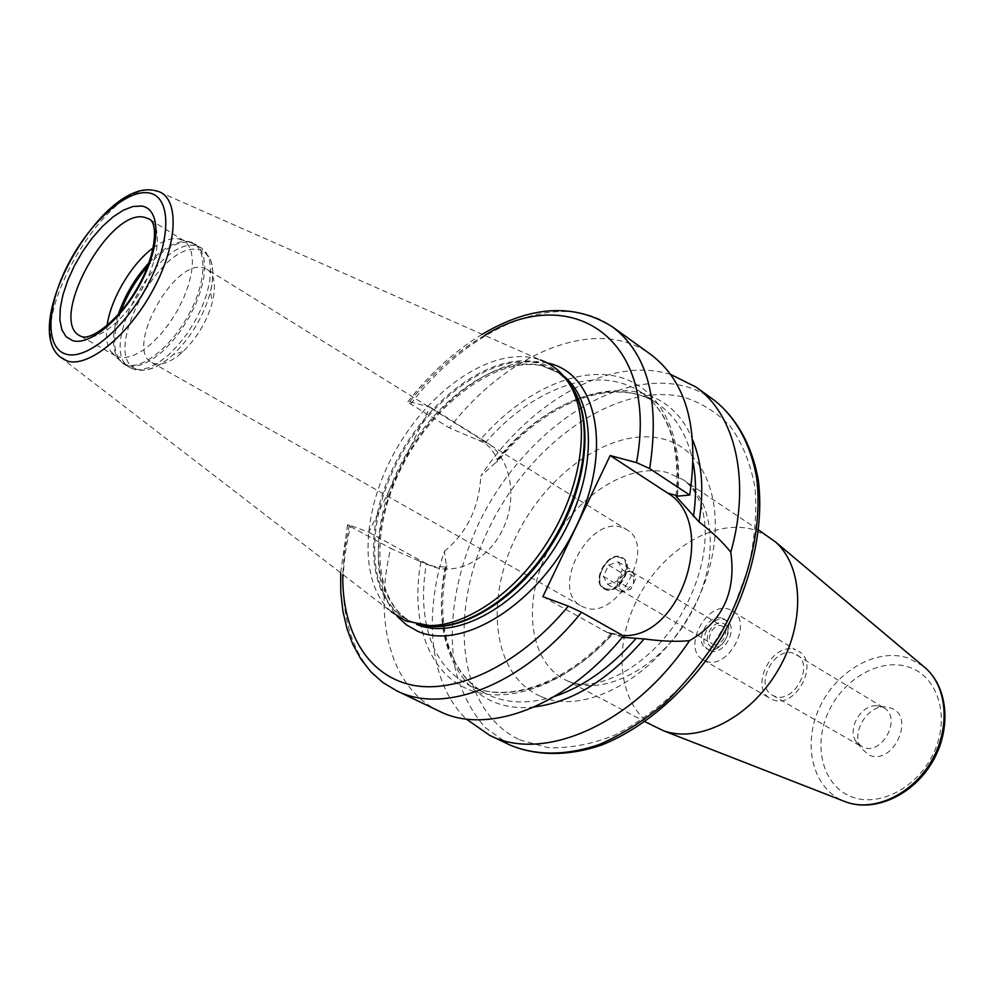 <?xml version="1.0" encoding="UTF-8"?>
<svg xmlns="http://www.w3.org/2000/svg" width="995" height="995" viewBox="0 0 995 995"><rect width="100%" height="100%" fill="white"/><g stroke="black" fill="none" stroke-linecap="round" stroke-linejoin="round"><path stroke-width="0.75" stroke-dasharray="4.97 3.73" d="M207.134 269.346C214.51 274.545 216.301 285.391 212.482 301.895C207.097 321.111 197.259 337.691 182.981 351.633C171.874 361.62 162.347 365.613 154.412 363.61L151.849 362.528C124.288 349.481 173.23 259.26 203.079 267.755L207.134 269.346L626.564 529.539L621.999 527.462C588.704 515.024 549.501 590.209 581.204 605.98L584.127 607.323C616.465 621.925 657.869 545.845 626.564 529.539M622.198 557.561C635.084 564.19 618.492 595.097 605.109 589.363L603.704 588.717C590.744 582.187 606.975 551.417 620.519 556.79L622.746 557.896C635.643 564.513 619.052 595.42 605.656 589.687L604.263 589.04C591.304 582.51 607.535 551.74 621.079 557.125L622.746 557.896M722.196 618.231L723.887 619.014C736.909 625.793 721.288 655.096 707.793 649.188L706.375 648.529C693.279 641.85 708.552 612.634 722.196 618.231M710.281 650.643C723.788 656.551 739.385 627.285 726.35 620.507L724.671 619.711C711.015 614.114 695.754 643.305 708.875 649.971L710.281 650.643M605.47 588.592C619.3 594.338 634.822 561.466 620.159 557.561C606.378 552.188 591.117 584.351 605.47 588.592M711.997 646.949C700.43 643.379 711.848 618.89 722.955 623.392C734.708 626.775 723.141 651.675 711.997 646.949M713.204 644.374C721.251 647.857 730.492 630.444 722.731 626.415L721.761 625.967C713.651 622.596 704.535 639.972 712.321 643.964L713.204 644.374M631.104 571.59L633.952 574.04L633.479 583.58L626.066 590.756L622.012 590.843L619.176 588.356L621.303 592.336L630.842 589.164L636.116 577.995L631.8 570.098L622.31 573.331L617.074 584.401L619.176 588.356L619.686 578.866L627.049 571.715L631.104 571.59M617.087 581.043L622.397 569.799L618.119 561.876L608.604 565.16L603.318 576.304L607.522 584.264L617.087 581.043L630.842 589.164M607.522 584.264L621.303 592.336M622.397 569.799L636.116 577.995M618.119 561.876L631.8 570.098M608.604 565.16L622.31 573.331M603.318 576.304L617.074 584.401M732.419 610.818C754.086 622.173 727.892 671.003 705.48 660.966L703.278 659.934C681.376 648.864 706.612 600.283 729.447 609.438L795.664 649.922C772.804 640.581 748.576 687.47 770.565 698.652L772.767 699.684C795.229 709.858 820.353 662.782 798.637 651.327M796.535 654.648C815.166 664.449 793.674 704.783 774.408 696.127L772.468 695.207C753.638 685.617 774.458 645.407 794.035 653.466L883.784 707.793L876.682 705.729L890.463 707.893C916.159 715.691 893.485 766.038 869.083 755.118L860.75 747.904C850.924 732.917 867.217 705.443 885.09 706.885M883.784 707.793C902.403 717.669 882.092 756.013 862.864 747.245L855.712 741.076C847.267 728.203 861.334 704.497 876.682 705.729M768.936 536.852L753.227 529.589C713.216 518.059 660.854 551.255 636.564 600.719C611.825 649.971 619.164 708.141 655.854 727.432M670.63 374.431L662.371 372.292C602.808 359.332 526.952 405.674 480.846 475.921L496.057 462.352C556.964 381.67 661.762 361.695 692.756 440.113M534.439 706.923C464.491 715.43 427.216 644.399 446.345 565.135L444.33 551.342C423.086 616.614 429.828 683.951 466.195 718.987M496.057 462.352L497.425 461.692L497.239 459.441L494.639 454.106L490.348 448.098L485.038 443.073L449.491 427.937C506.928 352.728 596.751 314.818 650.854 354.531M396.582 690.741C348.175 667.881 332.193 598.89 350.538 526.566L347.591 524.726L349.22 524.987L368.759 532.226L429.989 407.104L485.97 441.855C510.161 456.755 517.922 495.709 503.831 527.139C490.05 558.717 456.842 576.876 430.748 565.794L418.609 560.794L434.467 566.553L444.019 566.876L446.929 566.08L446.345 565.135M542.847 596.677L606.776 632.248L622.808 635.544M622.236 637.297L602.696 630.245M623.405 635.88L613.107 634.176M420.873 561.789C410.537 618.84 426.967 670.443 466.182 688.478C505.273 706.475 565.347 686.003 612.286 634.014M439.243 711.164C390.363 688.092 373.299 619.736 390.749 548.407L418.609 560.794M677.321 496.119C685.045 432.452 658.155 385.227 615.743 376.197C573.17 367.167 519.614 393.958 479.777 440.412M444.33 551.342C466.866 532.934 479.043 507.798 480.846 475.921M368.759 532.226L426.793 563.879M350.538 526.566L390.749 548.407M484.64 335.377C457.24 351.198 432.278 373.299 409.741 401.669L407.888 401.756L410.674 404.02L449.491 427.937M409.741 401.669L429.989 407.104M391.01 611.564C357.889 581.677 361.62 510.398 395.525 450.561C429.131 390.575 489.13 348.449 533.432 357.951L540.322 359.916L157.832 191.301L154.449 190.505C106.204 179.772 22.462 326.298 59.712 356.658L391.01 611.564M115.594 355.837L80.085 335.9L82.921 337.081L89.836 337.529L97.92 335.228L106.801 330.265L116.067 322.815L125.283 313.226L134.026 301.92L141.837 289.458L148.367 276.423L153.292 263.451L156.389 251.163L157.533 240.131L156.675 230.865L153.902 223.763L149.374 219.124L183.888 240.74L188.552 245.442L191.463 252.556L192.47 261.784L191.488 272.742L188.552 284.906L183.764 297.729L177.371 310.589L169.648 322.865L160.991 333.972L151.812 343.374L142.559 350.638L133.641 355.439L125.507 357.603L118.492 357.056L115.594 355.837L110.719 351.334C106.763 345.389 105.557 336.783 107.112 325.514M153.205 247.83C162.359 241.064 170.493 237.992 177.595 238.626L183.888 240.74M182.981 351.633L173.379 354.506C159.474 367.018 147.633 371.993 137.845 369.431C98.045 359.717 159.61 239.496 198.726 249.733C211.935 253.389 215.828 267.506 210.405 292.095C213.564 279.023 213.527 268.065 210.306 259.197L201.463 247.991L196.065 245.902C157.906 235.815 95.42 351.285 130.382 367.789L133.38 369.07L140.768 369.705L149.312 367.528L158.665 362.578L168.366 355.066L177.981 345.315L187.023 333.773L195.07 320.999L201.724 307.592L206.674 294.221L209.684 281.51L210.642 270.055L209.522 260.392L206.4 252.941L201.463 247.991L190.256 242.258C177.682 240.815 163.503 248.825 147.708 266.25M148.989 262.804C163.242 247.904 176.103 240.79 187.582 241.449L195.642 244.335L200.555 249.272L203.652 256.722L204.746 266.399L203.764 277.866L200.716 290.59L195.754 303.997L189.075 317.43L181.003 330.24L171.948 341.82L162.334 351.608L152.621 359.145L143.28 364.12L134.735 366.322L127.372 365.7L124.375 364.431L134.026 369.369C145.805 372.491 158.926 367.528 173.379 354.506C191.276 336.994 203.627 316.199 210.405 292.095L212.482 301.895M850.426 796.323C878.199 808.4 918.335 787.766 934.168 751.884C950.412 716.176 937.688 676.301 908.92 667.123C880.364 657.409 843.424 678.652 828.337 712.146C812.878 745.491 822.405 784.769 850.426 796.323M923.198 666.103L908.236 658.043C876.657 647.471 835.987 671.04 819.345 707.967C802.256 744.733 812.579 788.115 843.474 801M568.642 681.426L564.451 679.448C528.183 660.357 522.487 600.52 548.568 549.128C574.214 497.537 627.497 461.854 667.409 472.575L683.018 479.627C715.592 500.46 720.243 562.063 690.182 614.786C660.506 667.707 604.288 697.085 568.642 681.426M540.21 696.127C493.11 675.468 484.354 601.664 515.659 537.35C546.379 472.812 612.223 426.445 662.222 438.807C712.669 450.051 732.668 525.26 697.893 599.002C663.802 673.006 586.714 717.893 540.21 696.127M519.49 739.795L547.897 747.655C568.941 748.526 591.08 744.422 614.301 735.33C637.596 723.377 659.896 707.059 681.202 686.376C701.313 663.603 718.427 638.38 732.544 610.719L748.153 568.369C754.757 539.875 757.046 512.91 755.018 487.463C750.566 463.608 742.382 443.285 730.467 426.494C716.761 412.129 700.667 402.191 682.197 396.706C614.86 382.192 529.29 444.056 488.968 528.32C447.949 612.273 457.526 710.156 519.49 739.795M714.062 400.102C703.938 392.863 692.744 387.913 680.505 385.264C610.097 370.6 521.094 435.362 478.856 523.171C455.399 573.319 446.618 627.347 455.946 672.21C462.14 693.714 471.841 712.121 485.075 727.457L509.278 744.683M693.216 463.048C687.955 436.482 676.488 416.992 658.839 404.579C615.383 373.56 544.203 400.91 497.239 459.441M445.35 566.702C433.546 622.895 448.695 675.418 486.99 694.187C506.355 703.739 528.954 704.448 554.787 696.351M485.97 441.855L477.513 439.467M410.674 404.02C468.869 327.243 558.904 287.543 612.485 326.882M349.22 524.987L344.606 550.111L342.778 574.463M547.387 363.013L547.2 362.976C502.923 353.436 443.521 393.585 408.908 452.24C374.083 510.771 367.416 582.1 397.104 616.291M563.717 376.172L560.036 373.436L542.026 365.787C497.575 356.011 434.181 402.515 402.055 466.531C369.332 530.385 372.851 602.199 412.316 622.385L416.482 624.313M560.036 373.436L541.193 365.376C495.037 355.252 432.116 401.856 400.189 465.411C367.789 528.743 371.048 600.943 412.316 622.385L408.535 620.445C367.304 599.015 364.145 526.753 396.607 463.309C428.596 399.667 491.555 352.939 537.698 363.001L556.516 371.06L560.036 373.436M421.395 625.121L408.535 620.445L422.589 625.258M566.777 380.102L556.516 371.06L567.473 381.085M567.536 381.172C559.302 371.247 549.066 364.916 536.827 362.192C489.913 351.969 425.748 400.463 394.144 465.536C361.969 530.385 367.329 603.132 411.122 621.813L422.701 625.27M110.719 351.334L117.982 358.735L126.141 364.755C142.72 370.264 173.516 345.066 190.642 310.975C208.03 276.958 206.624 244.484 188.863 241.636L177.595 238.626M120.656 311.858C111.614 338.511 112.858 356.036 124.375 364.431L117.982 358.735C111.9 348.984 111.987 334.283 118.231 314.631M485.038 443.073C510.87 413.584 539.079 394.045 569.637 384.443M569.973 384.344C597.435 376.408 621.415 379.219 641.924 392.776C669.361 412.801 681.102 447.228 677.147 496.07M606.776 632.248L612.373 634.362C566.043 685.63 506.007 704.746 468.533 684.995C446.805 673.503 432.837 653.79 426.644 625.892M426.569 625.544C422.626 606.676 422.552 586.204 426.333 564.115M151.849 362.528L581.204 605.98M723.887 619.014L726.35 620.507M706.375 648.529L708.875 649.971M632.061 572.038L722.731 626.415M621.141 590.445L712.321 643.964M703.278 659.934L770.565 698.652M772.468 695.207L860.924 746.325M855.712 741.076L860.75 747.904M758.775 530.086L683.018 479.627C713.116 500.945 712.607 559.725 681.538 613.865C649.785 667.782 595.085 694.037 567.809 681.015L645.046 721.761M676.015 496.02C680.294 446.767 668.926 412.353 641.924 392.776L658.839 404.579C616.266 373.983 544.588 401.88 497.425 461.692M611.092 633.728C564.538 685.381 504.913 704.273 468.533 684.995L486.99 694.187C473.284 687.135 462.588 676.326 454.902 661.737C441.979 635.245 439.317 603.356 446.929 566.08M430.748 565.794L426.32 564.115M82.013 336.658L81.068 336.36M153.976 190.331L152.434 190.12M407.888 401.756C430.051 373.448 454.814 350.961 482.177 334.295M347.591 524.726L340.651 572.822"/><path stroke-width="1.49" d="M645.046 721.761L663.429 730.728C698.639 743.626 749.907 717.905 777.642 670.854C805.651 623.977 803.649 566.653 775.466 541.927L758.775 530.086M692.756 440.113C702.084 463.048 704.174 490.311 699.05 521.902C712.818 532.636 723.402 542.748 730.79 552.25C751.2 479.839 734.982 414.107 695.866 386.98L670.63 374.431M730.79 552.25C736.35 591.975 722.594 621.44 689.535 640.643C677.446 641.912 662.297 641.34 644.113 638.927C609.363 679.324 572.797 701.997 534.439 706.923M466.195 718.987L489.552 735.243C543.034 763.202 633.877 724.323 689.535 640.643M482.177 334.295C530.982 305.403 574.426 302.94 612.485 326.882L650.854 354.531C686.438 381.57 699.398 428.41 689.722 495.05L675.978 496.306L699.05 521.902M644.113 638.927L622.236 637.297M622.808 635.544C681.824 639.151 718.477 522.574 667.521 493.01L610.171 455.536L542.847 596.677L568.332 606.117L581.54 612.273L623.405 635.88C566.105 706.873 487.065 735.803 439.243 711.164L396.582 690.741C443.919 715.206 523.283 685.008 581.54 612.273M610.171 455.536L636.514 462.613L649.66 468.595L689.722 495.05M422.701 625.27L433.559 626.315L405.948 621.042L391.01 611.564M428.621 625.606C467.787 626.402 519.179 590.01 550.956 536.355C582.821 482.737 590.147 420.201 570.67 386.209C563.22 373.262 553.108 364.493 540.322 359.916M107.112 325.514C110.582 299.047 131.638 263.551 153.205 247.83M843.474 801L846.098 802.02C873.734 812.131 911.594 794.831 931.009 761.871C950.648 729.024 947.688 687.508 925.561 668.093L923.198 666.103M509.788 744.932C535.31 755.74 566.267 755.901 599.376 744.484C621.639 734.795 643.379 721.089 664.61 703.365C685.057 683.59 703.291 661.14 719.335 635.992C749.024 584.214 762.444 526.243 756.785 478.757C750.877 444.267 735.827 417.241 714.062 400.102C736.611 417.85 752.158 445.511 758.339 480.324C764.309 528.158 751.051 585.893 721.586 637.335C690.642 687.893 646.34 727.295 601.49 745.093C567.971 756.436 536.218 756.138 509.801 744.932L509.278 744.683M693.428 516.579C696.301 497.251 696.226 479.403 693.216 463.048M554.787 696.351C583.742 686.612 610.893 667.235 636.265 638.193M678.254 496.032L667.521 493.01M612.485 326.882C647.745 353.685 660.133 400.923 649.66 468.595M342.778 574.463C341.857 630.917 367.105 675.63 412.129 685.095C457.053 694.423 519.751 664.573 568.332 606.117M636.514 462.613C659.772 337.89 570.943 281.647 484.64 335.377M397.104 616.291L406.495 624.897L417.514 631.166C462.289 651.936 539.986 603.194 576.428 525.907C613.529 448.857 596.54 372.54 547.387 363.013M416.482 624.313C455.785 641.452 521.044 605.395 558.941 541.093C597.224 477.015 597.597 402.465 563.717 376.172M421.395 625.121C461.021 634.86 520.087 598.405 555.235 538.892C590.62 479.528 594.313 410.214 566.777 380.102M422.589 625.258L433.559 626.315C472.289 627.124 523.009 591.254 554.339 538.357C585.756 485.51 592.933 423.808 573.667 390.202L567.536 381.172M152.434 190.12C100.57 182.309 20.646 323.649 59.712 356.658L66.976 360.924C88.194 368.324 129.076 335.178 153.566 288.936C178.329 242.78 179.398 197.632 157.832 191.301L153.976 190.331M65.595 354.009C86.167 361.11 126.178 327.604 148.989 282.53C172.123 237.519 170.866 195.605 148.342 192.856C126.141 189.46 89.45 222.818 68.232 264.185C46.728 305.49 44.663 347.578 65.595 354.009M141.576 206.04L133.081 206.462L123.417 210.156L113.069 216.898L102.51 226.325L92.261 237.967L82.772 251.262L74.476 265.603L67.772 280.341L62.959 294.794L60.285 308.276L59.899 320.141L61.864 329.805L66.105 336.745L72.486 340.576C89.786 346.248 122.945 318.263 141.875 280.913C161.078 243.613 160.282 208.577 141.576 206.04M82.013 336.658C91.764 340.327 120.034 319.32 137.895 286.958C156.339 254.72 158.193 223.004 149.374 219.124L144.387 217.258C108.853 208.328 47.685 320.738 80.085 335.9L81.068 336.36M118.231 314.631C124.897 295.229 135.158 277.953 148.989 262.804M120.656 311.858C126.937 295.03 135.954 279.831 147.708 266.25M677.147 496.07L676.998 497.351M663.429 730.728L846.098 802.02C874.879 812.48 912.85 795.117 932.066 762.493C951.494 729.994 948.546 688.341 925.561 668.093L775.466 541.927M695.866 386.98L714.062 400.102M570.67 386.209L567.473 381.085M340.651 572.822L340.8 592.51L342.914 611.291L347.044 628.915L352.864 644.461L360.924 659.15L370.973 671.911L382.901 682.533L396.582 690.741M489.304 735.118L509.527 744.807"/></g></svg>
